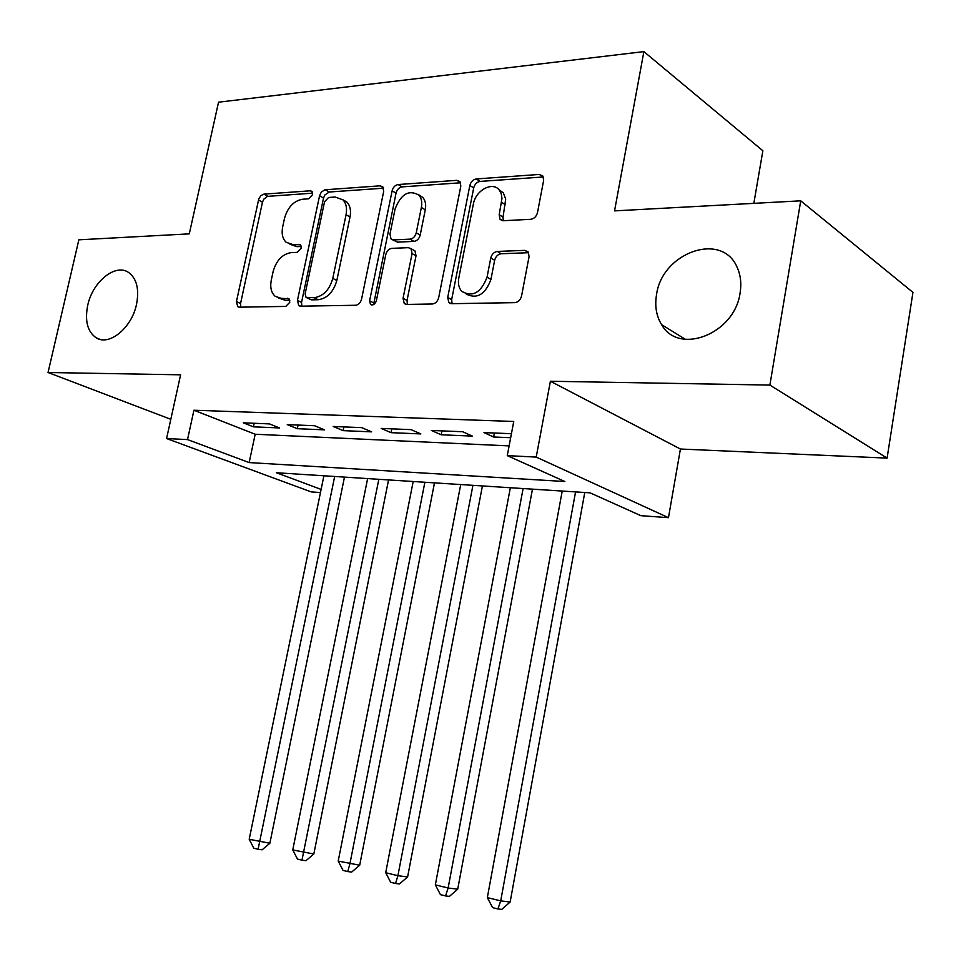 <?xml version="1.0" encoding="UTF-8"?>
<svg xmlns="http://www.w3.org/2000/svg" width="961" height="961" viewBox="0 0 961 961"><rect width="100%" height="100%" fill="white"/><g stroke="black" fill="none" stroke-linecap="round" stroke-linejoin="round"><path stroke-width="1.44" d="M312.601 194.602L311.929 191.371L310.319 190.807L263.915 194.122L260.996 195.539L258.821 198.771L236.442 301.562L237.727 306.643L239.469 307.184L285.801 306.415L289.802 302.271L288.913 298.703L281.417 298.378L275.278 296.372C271.266 292.829 269.921 287.447 271.266 280.204L273.116 271.579C276.324 260.419 282.342 254.1 291.147 252.623L297.273 252.359L301.261 248.178L300.481 244.779L292.865 244.55L286.174 242.292C282.558 238.821 281.393 233.691 282.666 226.928L284.492 218.375C287.687 207.3 293.682 200.921 302.499 199.239L308.625 198.819L312.601 194.602M656.543 294.607C654.621 306.03 656.315 316.049 661.624 324.662C678.562 355.546 734.624 334.116 740.078 293.045C741.604 283.723 740.667 275.266 737.279 267.663C722.36 230.916 662.009 252.431 656.543 294.607M87.727 305.31C84.688 320.842 87.475 331.653 96.1 337.755C109.037 346.44 131.717 328.013 136.51 304.397C139.357 289.489 136.846 278.93 128.954 272.72C115.861 262.821 92.604 281.537 87.727 305.31M530.76 219.3C534.172 218.736 536.406 216.513 537.487 212.609L543.638 180.404L542.965 176.139L539.349 174.446L476.26 178.95C473.04 179.551 470.902 181.725 469.845 185.485L447.706 297.478L448.871 302.571L451.658 303.688L514.784 302.643C518.195 302.198 520.454 300 521.547 296.06L529.079 256.599L528.19 251.902L524.802 250.365L497.366 251.434C494.038 251.95 491.84 254.136 490.771 257.98L487.035 277.2C480.993 292.781 472.572 297.502 461.773 291.363C458.805 288 457.808 283.543 458.793 277.981L473.377 204.02C475.575 190.122 493.113 180.86 499.516 190.422L501.33 194.05L501.966 198.471L499.191 214.723L500.032 219.288L503.324 220.73L530.76 219.3M800.729 200.825L912.95 292.384L887.099 458.109L769.881 385.073L800.729 200.825L614.547 210.879L643.882 51.618L218.543 102.19L189.281 233.859L78.85 239.818L48.05 372.508L180.608 374.814L166.577 438.54L187.527 439.597L193.93 410.227L513.751 421.471L507.276 455.634L536.214 457.088L668.46 517.667L640.891 515.685L590.054 492.837L276.408 472.74L321.118 489.413M769.881 385.073L550.401 381.253L536.214 457.088M383.691 191.407L382.79 186.842L380.136 185.821L324.77 189.81L321.286 192.164L319.545 195.816L297.466 300.385L298.751 305.514L300.745 306.175L355.546 305.274C358.513 304.853 360.519 302.811 361.564 299.147L383.691 191.407M398.166 184.536L456.919 180.332L460.007 181.641L460.824 186.098L438.684 297.658C437.615 301.466 435.489 303.58 432.306 304L406.779 304.421L404.257 303.472L403.043 298.342L412.077 253.56L411.032 248.707L408.341 247.662L391.872 248.358C388.845 248.851 386.815 250.929 385.781 254.593L376.376 300.673C375.006 304.385 373.036 305.634 370.478 304.409L369.601 300.805L392.112 190.831C393.133 187.203 395.151 185.101 398.166 184.536L402.082 186.89L460.643 182.782M48.05 372.508L170.818 419.308M269.452 423.897L243.301 422.828L253.428 426.84L279.543 427.945L269.452 423.897M314.571 425.723L287.267 424.618L297.333 428.702L324.59 429.855L314.571 425.723M361.72 427.633L333.179 426.48L343.173 430.636L371.655 431.849L361.72 427.633M411.032 429.627L381.181 428.426L391.067 432.666L420.858 433.928L411.032 429.627M462.661 431.729L431.393 430.456L441.171 434.792L472.356 436.102L462.661 431.729M193.93 410.227L255.194 434.24L509.126 445.892M511.432 433.699L483.996 432.594L493.63 437.003L510.675 437.723M753.832 203.36L762.866 150.769L643.882 51.618M550.401 381.253L680.424 449.027L887.099 458.109M680.424 449.027L668.46 517.667M320.469 492.561L311.22 491.9L166.577 438.54M187.527 439.597L249.163 462.577L564.84 481.509L507.276 455.634M255.194 434.24L249.163 462.577M253.428 426.84L254.184 423.272M297.333 428.702L298.09 425.05M343.173 430.636L343.93 426.912M391.067 432.666L391.836 428.858M441.171 434.792L441.928 430.888M493.63 437.003L494.398 433.015M289.97 244.274L296.913 246.665L292.865 244.55M301.322 246.46L296.913 246.665M278.87 298.102L285.513 300.361L281.417 298.378M289.814 300.276L285.513 300.361M312.697 193.173L267.446 196.38L263.758 199.179L262.473 202.182L240.562 303.496L240.779 307.16M383.571 188.188L329.263 192.008L324.866 194.963L323.533 198.062L301.55 302.379L301.826 306.151M328.578 197.473L324.542 201.738L305.154 293.79L306.03 297.357L314.079 297.706C323.232 296.384 329.467 289.946 332.782 278.402L346.056 214.747C347.245 208.357 346.212 203.396 342.957 199.852L335.197 197.029L328.578 197.473M306.895 297.79L311.544 299.856L307.46 297.838M342.741 199.636L346.933 202.11C350.188 205.654 351.221 210.603 350.032 216.982L336.83 280.48C333.515 292 327.293 298.415 318.151 299.724L311.544 299.856M413.266 249.968L414.984 250.929L416.029 255.77L407.044 300.445L407.428 304.421M402.082 186.89C399.079 187.455 397.061 189.545 396.04 193.161L373.577 304.601M421.374 207.456C422.299 202.351 421.507 198.266 418.984 195.191C408.942 189.341 400.965 193.966 395.079 209.042L389.962 234.1L390.995 238.905L393.602 239.902L410.071 239.133C413.146 238.628 415.212 236.526 416.257 232.814L421.374 207.456L425.291 209.786C426.216 204.705 425.423 200.621 422.888 197.546L418.684 194.855M392.617 239.818L397.566 242.124L393.602 239.902M425.291 209.786L420.197 235.085C419.152 238.784 417.098 240.887 414.011 241.379L397.566 242.124M498.735 189.497L503.336 192.873L505.69 199.083L503.035 217.126L503.324 220.73M466.313 294.138C477.088 299.351 485.305 294.45 490.939 279.435L487.035 277.2M524.802 250.365L528.634 252.707L501.234 253.752C497.906 254.257 495.72 256.431 494.651 260.275L490.939 279.435M539.349 174.446L543.121 176.992L480.104 181.413C476.884 182.001 474.746 184.176 473.701 187.924L451.658 299.628L452.09 303.676M323.917 475.779L249.199 839.265L269.873 843.265L344.47 477.1M269.873 843.265L262.101 849.812L258.101 849.272L334.68 476.476M258.101 849.272L253.824 848.215L249.199 839.265M419.104 194.987L422.888 197.546M367.631 478.578L292.757 849.932L313.827 854.005L388.556 479.923M313.827 854.005L305.922 860.708L301.958 860.191L378.838 479.299M301.958 860.191L297.49 859.074L292.757 849.932M413.194 481.497L338.212 861.08L359.69 865.224L434.492 482.866M359.69 865.224L351.666 872.071L347.726 871.579L349.888 863.939L424.882 482.254M347.726 871.579L343.065 870.414L338.212 861.08M460.727 484.548L385.697 872.708L397.902 875.699L407.608 876.937L482.422 485.942M407.608 876.937L399.44 883.964L395.548 883.483L397.902 875.699L472.932 485.329M395.548 883.483L390.671 882.27L385.697 872.708M510.351 487.732L435.345 884.877L448.126 888.012L457.712 889.189L532.466 489.149M457.712 889.189L449.412 896.385L445.568 895.928L448.126 888.012L523.108 488.548M445.568 895.928L440.462 894.655L435.345 884.877M562.221 491.047L487.335 897.61L500.705 900.889L510.147 902.019L584.769 492.5M510.147 902.019L501.726 909.382L497.93 908.962L500.705 900.889L575.567 491.912M497.93 908.962L492.585 907.628L487.335 897.61M312.361 191.96L310.319 190.807M289.297 299.111L287.531 298.246M300.901 245.271L298.979 244.274M240.562 303.496L236.442 301.562M262.473 202.182L258.449 200.02M267.939 196.32L263.915 194.122M301.55 302.379L297.466 300.385M323.533 198.062L319.545 195.816M329.263 192.008L325.286 189.737M383.391 187.755L380.136 185.821M318.151 299.724L314.079 297.706M336.83 280.48L332.782 278.402M350.032 216.982L346.056 214.747M460.595 182.65L456.919 180.332M407.044 300.445L403.043 298.342M416.029 255.77L412.077 253.56M373.625 302.871L369.601 300.805M396.04 193.161L392.112 190.831M414.011 241.379L410.071 239.133M420.197 235.085L416.257 232.814M503.035 217.126L499.191 214.723M505.438 204.741L501.606 202.315M494.651 260.275L490.771 257.98M501.234 253.752L497.366 251.434M451.658 299.628L447.706 297.478M473.701 187.924L469.845 185.485M480.104 181.413L476.26 178.95M685.433 339.353L661.624 324.662M99.956 339.353L96.1 337.755M238.712 307.1L237.727 306.643M299.952 306.091L298.751 305.514M346.933 202.11L342.957 199.852M405.938 304.349L404.257 303.472M414.984 250.929L411.032 248.707M371.535 304.937L370.478 304.409M502.231 220.658L500.032 219.288M503.336 192.873L499.516 190.422M450.805 303.616L448.871 302.571"/></g></svg>
